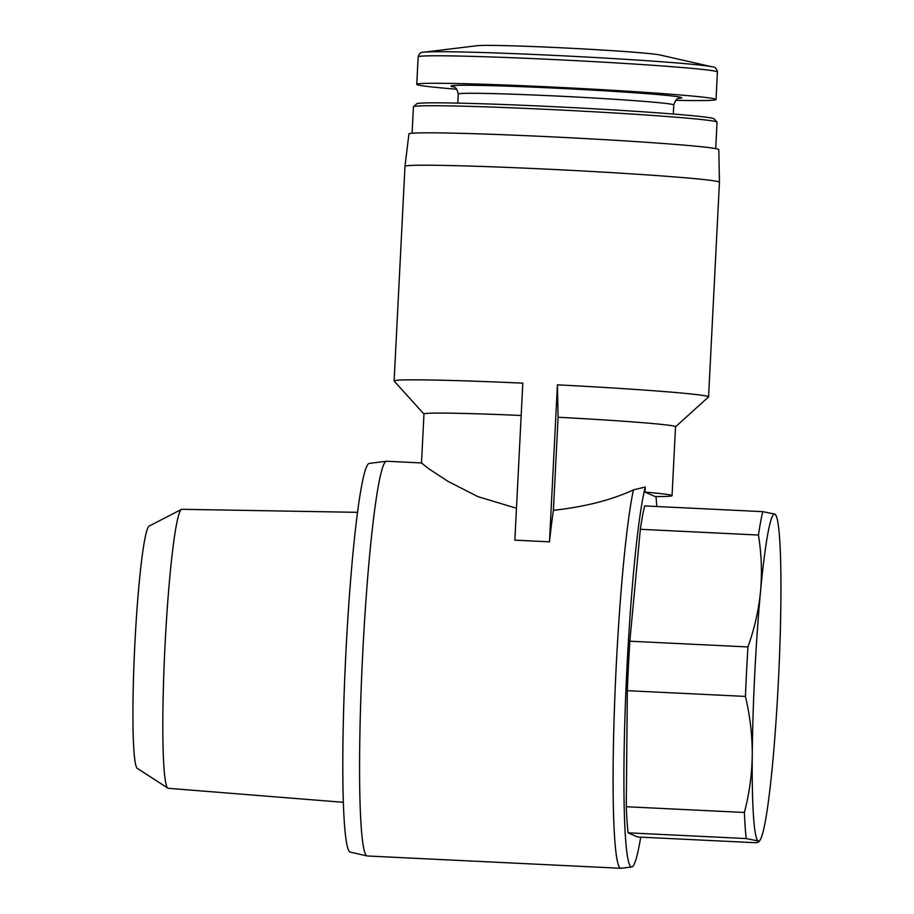 <?xml version="1.0" encoding="UTF-8"?>
<svg xmlns="http://www.w3.org/2000/svg" width="914" height="914" viewBox="0 0 914 914"><rect width="100%" height="100%" fill="white"/><g stroke="black" fill="none" stroke-linecap="round" stroke-linejoin="round"><path stroke-width="1.37" d="M780.887 600.292A163.732 11.985 -87.2 0 1 772.604 763.738A163.732 11.985 -87.2 0 1 760.208 839.829A163.732 11.985 -87.2 0 1 758.289 841.006L746.212 838.561A176.493 12.922 -87.2 0 1 744.396 812.477C749.354 793.501 751.982 774.272 752.256 754.804C752.313 735.347 750.04 715.879 745.436 696.422A176.493 12.922 -87.2 0 1 747.938 646.941C754.473 628.649 758.677 610.118 760.539 591.347C762.185 572.587 761.488 553.815 758.449 535.044A176.493 12.922 -87.2 0 1 762.779 511.657L774.855 514.091L775.975 515.416A163.732 11.985 -87.2 0 1 780.887 600.292M762.779 511.657L644.667 505.922A176.493 12.922 92.8 0 0 640.337 529.297L629.826 641.205A176.493 12.922 92.8 0 0 627.324 690.676L626.273 806.731A176.493 12.922 92.8 0 0 628.101 832.825L637.561 836.984L755.672 842.719C758.894 842.274 759.763 841.703 758.289 841.006A163.732 11.985 -87.2 0 1 752.256 754.804A163.732 11.985 -87.2 0 1 760.539 591.347A163.732 11.985 -87.2 0 1 774.855 514.091A163.732 11.985 -87.2 0 1 775.975 515.416M760.208 839.829L758.974 841.76L758.289 841.006M629.826 641.205L747.938 646.941M640.337 529.297L758.449 535.044M626.273 806.731L744.396 812.477M627.324 690.676L745.436 696.422M628.101 832.825L746.212 838.561M640.714 837.133A195.722 14.327 -87.2 0 1 631.803 866.929A195.722 14.327 -87.2 0 1 625.347 705.231A195.722 14.327 -87.2 0 1 645.273 487.025L645.01 492.109A125.949 3.519 2.9 0 1 672.041 495.662A125.949 3.519 2.9 0 1 655.155 496.565L645.01 492.109M672.041 495.662L675.537 426.724A125.949 3.519 -177.1 0 0 558.1 417.264L553.393 510.32C584.777 506.87 611.455 500.049 633.448 489.87L645.273 487.025M516.479 508.241L477.953 496.668L448.134 481.438L428.517 468.596L421.491 462.975L423.97 413.985A125.949 3.519 -177.1 0 1 521.174 415.482M675.526 426.781L708.499 397.007A157.425 4.399 -177.1 0 0 708.567 396.882A157.425 4.399 -177.1 0 0 557.426 384.828L549.474 541.831L514.856 540.151L522.808 383.149A157.425 4.399 -177.1 0 0 394.117 380.955A157.425 4.399 -177.1 0 0 394.163 381.081L423.959 414.031M404.982 166.337L408.912 133.935A155.152 4.33 -177.1 0 1 564.075 137.466A155.152 4.33 -177.1 0 1 718.815 149.633L719.444 182.263A157.425 4.399 -177.1 0 0 719.444 182.263A157.425 4.399 -177.1 0 0 562.441 169.913A157.425 4.399 -177.1 0 0 404.982 166.337L394.117 380.955M558.1 417.264L557.426 384.828M423.822 52.212A146.24 4.079 -177.1 0 1 568.2 56.085A146.24 4.079 -177.1 0 1 712.235 66.825L659.908 54.966A92.702 2.593 -177.1 0 0 568.599 48.156A92.702 2.593 -177.1 0 0 477.085 45.7L423.822 52.212C421.114 51.847 419.218 53.389 418.144 56.851L416.75 84.351A149.827 4.182 -177.1 0 0 456.794 89.229M675.697 100.323A149.827 4.182 -177.1 0 0 716.028 99.512A149.827 4.182 -177.1 0 0 566.6 87.755A149.827 4.182 -177.1 0 0 416.75 84.351M715.708 148.616L717.044 122.19A151.998 4.239 -177.1 0 0 716.999 122.076L714.085 118.854A148.936 4.159 -177.1 0 0 565.606 107.281A148.936 4.159 -177.1 0 0 416.727 103.796L413.505 106.698A151.998 4.239 -177.1 0 0 413.436 106.812L412.1 133.227M716.999 122.076A151.998 4.239 -177.1 0 0 565.458 110.263A151.998 4.239 -177.1 0 0 413.505 106.698M549.474 541.831A197.607 14.464 -87.2 0 1 553.393 510.32M655.978 496.576A195.722 14.327 -87.2 0 1 656.789 506.505M631.803 866.929L621.052 868.289A197.607 14.464 -87.2 0 1 620.869 868.3A197.607 14.464 -87.2 0 1 620.469 868.209A197.607 14.464 -87.2 0 1 614.448 707.996A197.607 14.464 -87.2 0 1 633.448 489.87M620.869 868.3L367.359 855.984A197.607 14.464 -87.2 0 1 367.177 855.95A197.607 14.464 -87.2 0 1 366.96 855.881A197.607 14.464 -87.2 0 1 362.572 656.423A197.607 14.464 -87.2 0 1 386.359 461.25A197.607 14.464 -87.2 0 1 386.542 461.239L421.491 462.941M367.177 855.95L350.279 852.111A194.591 14.247 -87.2 0 1 350.073 852.042A194.591 14.247 -87.2 0 1 345.755 655.624A194.591 14.247 -87.2 0 1 369.176 463.432L386.359 461.25M343.39 802.309L168.302 788.302A139.671 10.225 -87.2 0 1 168.039 788.234A139.671 10.225 -87.2 0 1 167.89 788.154A139.671 10.225 -87.2 0 1 164.886 648.3A139.671 10.225 -87.2 0 1 181.44 509.406A139.671 10.225 -87.2 0 1 181.852 509.292L357.488 512.331M167.89 788.154L137.34 768.411A121.413 8.889 -87.2 0 1 134.724 646.838A121.413 8.889 -87.2 0 1 149.119 526.087L181.44 509.406M712.235 66.825C714.976 66.733 716.702 68.459 717.421 72.012A149.827 4.182 -177.1 0 0 567.994 60.255A149.827 4.182 -177.1 0 0 418.144 56.851M678.691 98.346A115.495 3.222 -177.1 0 0 566.554 88.704A115.495 3.222 -177.1 0 0 454.018 86.967M679.171 98.221L679.159 98.221C679.776 98.918 676.806 96.061 673.767 104.973A107.898 3.016 -177.1 0 0 566.154 96.507A107.898 3.016 -177.1 0 0 458.245 94.062C456.109 84.888 452.876 87.424 453.55 86.796M719.444 182.274L708.567 396.882M717.421 72.012L716.028 99.512M458.245 94.062L457.777 103.122M673.767 104.973L673.31 114.033"/></g></svg>
